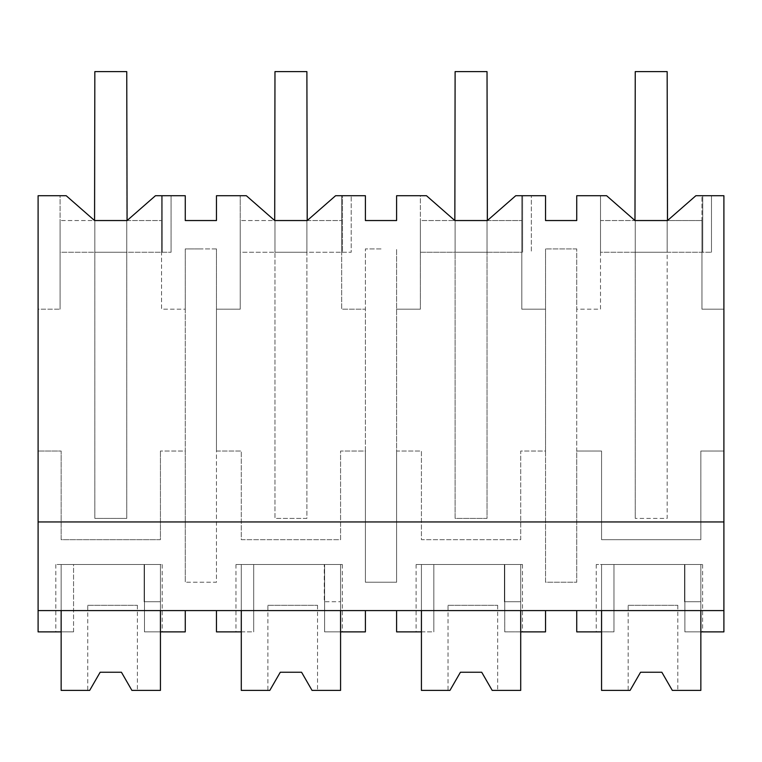 <?xml version="1.0" encoding="UTF-8"?>
<svg xmlns="http://www.w3.org/2000/svg" width="762" height="762" viewBox="0 0 762 762"><rect width="100%" height="100%" fill="white"/><g stroke="black" fill="none" stroke-linecap="round" stroke-linejoin="round"><path stroke-width="0.57" stroke-dasharray="3.81 2.86" d="M127.083 220.542L161.554 220.542L161.554 252.251L161.554 195.72L171.079 195.72L155.458 195.72L127.083 220.542L94.564 220.542L66.199 195.72L60.093 195.72L60.093 252.251L171.079 252.251L60.093 252.251L60.093 220.542L94.84 220.542L94.84 518.408L126.749 518.408L126.749 220.542L161.554 220.542L161.554 309.191L185.261 309.191L185.261 248.917L200.892 248.917L185.261 248.917L185.261 582.235L185.261 451.037L160.439 451.028L185.261 451.028L185.261 309.191L161.554 309.191L161.554 195.72L185.261 195.72L185.261 220.542L216.465 220.542L216.465 195.72L240.23 195.72L240.23 252.251L341.69 252.251L341.69 195.72L365.398 195.72L365.398 220.542L396.602 220.542L396.602 195.72L420.376 195.72L420.376 252.251L521.827 252.251L521.827 195.72L545.535 195.72L545.535 220.542L576.739 220.542L576.739 195.72L600.513 195.72L600.513 252.251L635.251 252.251L635.251 518.408L635.251 220.542L600.513 220.542L600.513 252.251L711.489 252.251L701.964 252.251L701.964 195.72L723.9 195.72L723.9 631.879L684.895 631.879L684.895 610.6L38.1 610.6L38.1 631.879L73.562 631.879L73.562 610.6L185.261 610.6L160.439 610.6L160.439 564.509L61.151 564.509L144.123 564.509L144.123 601.742L160.439 601.742L144.123 601.742L144.123 564.509L162.211 564.509L144.485 564.509L144.485 631.879L185.261 631.879L185.261 610.6M160.439 610.6L38.1 610.6L38.1 309.191L60.093 309.191L38.1 309.191L38.1 195.72L60.093 195.72L60.093 309.191L60.093 220.542L94.564 220.542M162.325 195.72L162.325 252.251L162.325 195.72M38.1 521.951L723.9 521.951M160.439 451.028L160.439 539.687L61.151 539.687L61.151 451.028L38.1 451.028L61.151 451.028L61.151 539.687L160.439 539.687L160.439 451.028M126.749 71.609L126.749 252.251L94.84 252.251L94.84 220.542L94.84 518.408L126.749 518.408L126.749 220.542L126.749 252.251L94.84 252.251L94.84 71.609L126.749 71.609L126.749 252.251L94.84 252.251L94.84 71.609L126.749 71.609L126.749 252.251L94.84 252.251L94.84 71.609M634.975 220.542L606.609 195.72L600.513 195.72L600.513 309.191L576.739 309.191L576.739 248.917L576.739 582.235L545.535 582.235L545.535 451.037L520.713 451.028L520.713 539.687L421.424 539.687L421.424 451.028L396.602 451.028L396.602 582.235L365.398 582.235L365.398 451.037L340.576 451.028L340.576 539.687L241.287 539.687L241.287 451.028L216.465 451.028L216.465 582.235L185.261 582.235L216.465 582.235L216.465 248.917L216.465 309.191L240.23 309.191L240.23 195.72L246.336 195.72L274.701 220.542L307.229 220.542L335.594 195.72L342.462 195.72L342.462 252.251L240.23 252.251L240.23 220.542L274.977 220.542L274.977 518.408L306.886 518.408L306.886 220.542L341.69 220.542L341.69 309.191L365.398 309.191L365.398 248.917L365.398 582.235L396.602 582.235L396.602 248.917L396.602 451.028L421.424 451.028L421.424 539.687L520.713 539.687L520.713 451.028L545.535 451.028L545.535 248.917L545.535 582.235L576.739 582.235L576.739 451.028L601.561 451.028L601.561 539.687L700.849 539.687L700.849 451.028L723.9 451.028L700.849 451.028L700.849 539.687L601.561 539.687L601.561 451.028L576.739 451.028L576.739 309.191L600.513 309.191L600.513 220.542L667.502 220.542L695.868 195.72L702.735 195.72L702.735 252.251L702.735 195.72L711.489 195.72L701.964 195.72L701.964 309.191L723.9 309.191L701.964 309.191L701.964 220.542L701.964 252.251L667.16 252.251L667.16 518.408L635.251 518.408L667.16 518.408L667.16 220.542L701.964 220.542L667.502 220.542M576.739 610.6L601.561 610.6L601.561 564.509L601.561 631.879L613.972 631.879L613.972 564.509L596.246 564.509L613.972 564.509L613.972 631.879L613.972 564.509L613.972 631.879L576.739 631.879L576.739 610.6L684.895 610.6L684.895 564.509L702.621 564.509L684.895 564.509L684.895 631.879L684.895 564.509L700.849 564.509L601.561 564.509L684.543 564.509L684.543 601.742L700.849 601.742L684.543 601.742L684.543 564.509L700.849 564.509L700.849 610.6L723.9 610.6M601.561 610.6L700.849 610.6M38.1 610.6L73.562 610.6L73.562 564.509L144.485 564.509L144.485 631.879L144.485 564.509L144.485 631.879L160.439 631.879L160.439 564.509L61.151 564.509L61.151 610.6M396.602 610.6L433.835 610.6L433.835 564.509L433.835 631.879L396.602 631.879L396.602 610.6L545.535 610.6L504.758 610.6L504.758 564.509L522.484 564.509L421.424 564.509L504.406 564.509L504.406 601.742L520.713 601.742L504.406 601.742L504.406 564.509L520.713 564.509L520.713 610.6M421.424 610.6L421.424 564.509L421.424 631.879L433.835 631.879L433.835 564.509L416.109 564.509L433.835 564.509L433.835 631.879L433.835 610.6L504.758 610.6L504.758 631.879L545.535 631.879L545.535 610.6M216.465 610.6L253.698 610.6L253.698 564.509L253.698 631.879L216.465 631.879L216.465 610.6L365.398 610.6L324.622 610.6L324.622 564.509L342.348 564.509L324.622 564.509L324.622 631.879L365.398 631.879L365.398 610.6M241.287 610.6L241.287 564.509L241.287 631.879L253.698 631.879L253.698 564.509L235.972 564.509L253.698 564.509L253.698 631.879L253.698 610.6L324.622 610.6L324.622 631.879L324.622 564.509L340.576 564.509L241.287 564.509L324.26 564.509L324.26 601.742L340.576 601.742L324.26 601.742L324.26 564.509L340.576 564.509L340.576 610.6M73.562 631.879L55.826 631.879L73.562 631.879L61.151 631.879L61.151 564.509L73.562 564.509L55.826 564.509L73.562 564.509L73.562 631.879M531.352 195.72L521.827 195.72L521.827 309.191L545.535 309.191L521.827 309.191L521.827 220.542L521.827 252.251L420.376 252.251L420.376 220.542L455.114 220.542L455.114 518.408L487.023 518.408L487.023 220.542L521.827 220.542L487.366 220.542L515.731 195.72L522.599 195.72L522.599 252.251L522.599 195.72L531.352 195.72L531.352 252.251L531.352 195.72M487.366 220.542L454.838 220.542L426.472 195.72L420.376 195.72L420.376 309.191L420.376 220.542L454.838 220.542M307.229 220.542L341.69 220.542L341.69 252.251L351.215 252.251L351.215 195.72L351.215 252.251L342.462 252.251L342.462 195.72L351.215 195.72L341.69 195.72L341.69 309.191L365.398 309.191L365.398 451.028L340.576 451.028L340.576 539.687L241.287 539.687L241.287 451.028L216.465 451.028L216.465 309.191L240.23 309.191L240.23 220.542L274.701 220.542M216.465 248.917L200.892 248.917L216.465 248.917M171.079 195.72L171.079 252.251L171.079 195.72M613.972 564.509L684.895 564.509L684.895 631.879L700.849 631.879L700.849 564.509L613.972 564.509M504.758 631.879L504.758 564.509L504.758 631.879L520.713 631.879L520.713 564.509L421.424 564.509L504.758 564.509L504.758 631.879L522.484 631.879L504.758 631.879M253.698 564.509L324.622 564.509L324.622 631.879L340.576 631.879L340.576 564.509L253.698 564.509M684.895 631.879L702.621 631.879L684.895 631.879M711.489 195.72L711.489 252.251L711.489 195.72M576.739 248.917L545.535 248.917L576.739 248.917M381.029 248.917L365.398 248.917L381.029 248.917M396.602 309.191L420.376 309.191L396.602 309.191M144.485 631.879L162.211 631.879L144.485 631.879M324.622 631.879L342.348 631.879L324.622 631.879M667.16 71.609L667.16 252.251L635.251 252.251L635.251 220.542L635.251 252.251L667.16 252.251L667.16 220.542L667.16 252.251L635.251 252.251L635.251 71.609L667.16 71.609L667.16 252.251L635.251 252.251L635.251 71.609L667.16 71.609L667.16 252.251L635.251 252.251L635.251 71.609M487.023 71.609L487.023 518.408L455.114 518.408L455.114 71.609L487.023 71.609L487.023 252.251L455.114 252.251L455.114 71.609L487.023 71.609L487.023 252.251L455.114 252.251L455.114 71.609M306.886 71.609L306.886 518.408L274.977 518.408L274.977 71.609L306.886 71.609L306.886 252.251L274.977 252.251L274.977 71.609L306.886 71.609L306.886 252.251L274.977 252.251L274.977 71.609M61.151 631.879L61.151 564.509L61.151 690.391L89.678 690.391L87.744 690.391L89.678 690.391L100.155 672.246L121.434 672.246L131.902 690.391L121.434 672.246L100.155 672.246L89.678 690.391L100.155 672.246M160.439 631.879L160.439 564.509L160.439 690.391L131.902 690.391L137.389 690.391L131.902 690.391L121.434 672.246M87.744 605.285L137.389 605.285L87.744 605.285L87.744 690.391M137.389 605.285L137.389 690.391M241.287 631.879L241.287 564.509L241.287 690.391L269.815 690.391L267.881 690.391L269.815 690.391L280.292 672.246L301.571 672.246L312.039 690.391L301.571 672.246L280.292 672.246L269.815 690.391L280.292 672.246M340.576 631.879L340.576 564.509L340.576 690.391L312.039 690.391L317.525 690.391L312.039 690.391L301.571 672.246M267.881 605.285L317.525 605.285L267.881 605.285L267.881 690.391M317.525 605.285L317.525 690.391M421.424 631.879L421.424 564.509L421.424 690.391L449.961 690.391L448.018 690.391L449.961 690.391L460.429 672.246L481.708 672.246L492.185 690.391L481.708 672.246L460.429 672.246L449.961 690.391L460.429 672.246M520.713 631.879L520.713 564.509L520.713 690.391L492.185 690.391L497.662 690.391L492.185 690.391L481.708 672.246M448.018 605.285L497.662 605.285L448.018 605.285L448.018 690.391M497.662 605.285L497.662 690.391M601.561 631.879L601.561 564.509L601.561 690.391L630.098 690.391L628.155 690.391L630.098 690.391L640.566 672.246L661.845 672.246L672.322 690.391L661.845 672.246L640.566 672.246L630.098 690.391L640.566 672.246M700.849 631.879L700.849 564.509L700.849 690.391L672.322 690.391L677.799 690.391L672.322 690.391L661.845 672.246M628.155 605.285L677.799 605.285L628.155 605.285L628.155 690.391M677.799 605.285L677.799 690.391M306.886 252.251L274.977 252.251L306.886 252.251M487.023 252.251L455.114 252.251L487.023 252.251M55.826 564.509L55.826 631.879M702.621 564.509L702.621 631.879M596.246 564.509L596.246 631.879M162.211 564.509L162.211 631.879M522.484 564.509L522.484 631.879M416.109 564.509L416.109 631.879M342.348 564.509L342.348 631.879M235.972 564.509L235.972 631.879"/><path stroke-width="1.14" d="M160.439 610.6L160.439 690.391L131.902 690.391L121.434 672.246L100.155 672.246L89.678 690.391L61.151 690.391L61.151 631.879L38.1 631.879L38.1 195.72L66.199 195.72L94.564 220.542L127.083 220.542L155.458 195.72L185.261 195.72L185.261 220.542L216.465 220.542L216.465 195.72L246.336 195.72L274.701 220.542L307.229 220.542L335.594 195.72L365.398 195.72L365.398 220.542L396.602 220.542L396.602 195.72L426.472 195.72L454.838 220.542L487.366 220.542L515.731 195.72L545.535 195.72L545.535 220.542L576.739 220.542L576.739 195.72L606.609 195.72L634.975 220.542L667.502 220.542L695.868 195.72L723.9 195.72L723.9 631.879L700.849 631.879L700.849 610.6M94.564 220.542L94.84 71.609L126.749 71.609L127.083 220.542M38.1 610.6L723.9 610.6M61.151 631.879L61.151 610.6M38.1 521.951L723.9 521.951M700.849 631.879L700.849 690.391L672.322 690.391L661.845 672.246L640.566 672.246L630.098 690.391L601.561 690.391L601.561 631.879L576.739 631.879L576.739 610.6M601.561 631.879L601.561 610.6M160.439 631.879L185.261 631.879L185.261 610.6M396.602 610.6L396.602 631.879L421.424 631.879L421.424 690.391L449.961 690.391L460.429 672.246L481.708 672.246L492.185 690.391L520.713 690.391L520.713 610.6M520.713 631.879L545.535 631.879L545.535 610.6M421.424 631.879L421.424 610.6M216.465 610.6L216.465 631.879L241.287 631.879L241.287 690.391L269.815 690.391L280.292 672.246L301.571 672.246L312.039 690.391L340.576 690.391L340.576 610.6M340.576 631.879L365.398 631.879L365.398 610.6M241.287 631.879L241.287 610.6M634.975 220.542L635.251 71.609L667.16 71.609L667.502 220.542M454.838 220.542L455.114 71.609L487.023 71.609L487.366 220.542M274.701 220.542L274.977 71.609L306.886 71.609L307.229 220.542M100.155 672.246L121.434 672.246M280.292 672.246L301.571 672.246M460.429 672.246L481.708 672.246M640.566 672.246L661.845 672.246M94.84 71.609L126.749 71.609M274.977 71.609L306.886 71.609M455.114 71.609L487.023 71.609M635.251 71.609L667.16 71.609"/></g></svg>
